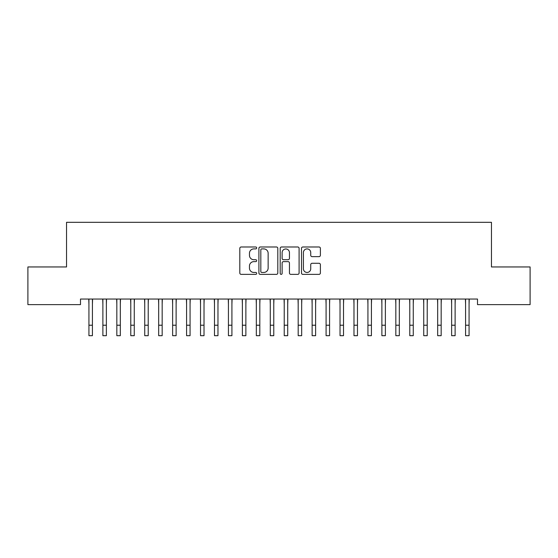 <?xml version="1.0" encoding="UTF-8"?>
<svg xmlns="http://www.w3.org/2000/svg" width="558" height="558" viewBox="0 0 558 558"><rect width="100%" height="100%" fill="white"/><g stroke="black" fill="none" stroke-linecap="round" stroke-linejoin="round"><path stroke-width="0.84" d="M256.68 247.94A0.956 0.956 0 0 0 255.724 246.985L241.175 246.985A1.367 1.367 0 0 0 239.807 248.352L239.807 273.001A1.367 1.367 0 0 0 241.175 274.369L255.724 274.369A0.956 0.956 0 0 0 256.68 273.413A0.956 0.956 0 0 0 255.724 272.45L253.841 272.45A4.38 4.38 0 0 1 249.461 268.07L249.461 266.02A4.38 4.38 0 0 1 253.841 261.632L255.724 261.632A0.956 0.956 0 0 0 256.68 260.677A0.956 0.956 0 0 0 255.724 259.721L253.841 259.721A4.38 4.38 0 0 1 249.461 255.334L249.461 253.283A4.38 4.38 0 0 1 253.841 248.903L255.724 248.903A0.956 0.956 0 0 0 256.68 247.94M319.016 256.638A1.367 1.367 0 0 0 320.39 255.271L320.39 248.352A1.367 1.367 0 0 0 319.016 246.985L302.861 246.985A1.367 1.367 0 0 0 301.487 248.352L301.487 273.001A1.367 1.367 0 0 0 302.861 274.369L319.016 274.369A1.367 1.367 0 0 0 320.39 273.001L320.39 264.645A1.367 1.367 0 0 0 319.016 263.278L312.103 263.278A1.367 1.367 0 0 0 310.736 264.645L310.736 268.789A3.662 3.662 0 0 1 307.067 272.45A3.662 3.662 0 0 1 303.406 268.789L303.406 252.565A3.662 3.662 0 0 1 307.067 248.903A3.662 3.662 0 0 1 310.736 252.565L310.736 255.271A1.367 1.367 0 0 0 312.103 256.638L319.016 256.638M477.509 299.039L80.492 299.039L80.492 304.619L27.9 304.619L27.9 266.954L66.541 266.954L66.541 222.314L491.459 222.314L491.459 266.954L530.1 266.954L530.1 304.619L477.509 304.619L477.509 299.039M277.8 248.352A1.367 1.367 0 0 0 276.433 246.985L260.272 246.985A1.367 1.367 0 0 0 258.905 248.352L258.905 273.001A1.367 1.367 0 0 0 260.272 274.369L276.433 274.369A1.367 1.367 0 0 0 277.8 273.001L277.8 248.352M281.567 246.985L297.728 246.985A1.367 1.367 0 0 1 299.095 248.352L299.095 273.001A1.367 1.367 0 0 1 297.728 274.369L290.809 274.369A1.367 1.367 0 0 1 289.442 273.001L289.442 263.006A1.367 1.367 0 0 0 288.074 261.632L283.485 261.632A1.367 1.367 0 0 0 282.118 263.006L282.118 273.413A0.956 0.956 0 0 1 281.155 274.369A0.956 0.956 0 0 1 280.2 273.413L280.2 248.352A1.367 1.367 0 0 1 281.567 246.985M261.779 248.903A0.956 0.956 0 0 0 260.823 249.858L260.823 271.495A0.956 0.956 0 0 0 261.779 272.45L263.767 272.45A4.38 4.38 0 0 0 268.147 268.07L268.147 253.283A4.38 4.38 0 0 0 263.767 248.903L261.779 248.903M289.442 252.635A3.662 3.662 0 0 0 285.78 248.973A3.662 3.662 0 0 0 282.118 252.635L282.118 258.347A1.367 1.367 0 0 0 283.485 259.721L288.074 259.721A1.367 1.367 0 0 0 289.442 258.347L289.442 252.635M92.419 304.298L92.593 299.039M88.931 304.298L88.757 299.039M88.931 325.223L92.419 325.223L92.419 335.686L88.931 335.686L88.931 299.479M92.419 325.223L92.419 299.479M106.369 304.298L106.543 299.039M102.881 304.298L102.707 299.039M120.319 304.298L120.493 299.039M116.831 304.298L116.657 299.039M102.881 325.223L106.369 325.223L106.369 335.686L102.881 335.686L102.881 299.479M106.369 325.223L106.369 299.479M116.831 325.223L120.319 325.223L120.319 335.686L116.831 335.686L116.831 299.479M120.319 325.223L120.319 299.479M134.269 304.298L134.443 299.039M130.781 304.298L130.607 299.039M148.219 304.298L148.393 299.039M144.731 304.298L144.557 299.039M130.781 325.223L134.269 325.223L134.269 335.686L130.781 335.686L130.781 299.479M134.269 325.223L134.269 299.479M144.731 325.223L148.219 325.223L148.219 335.686L144.731 335.686L144.731 299.479M148.219 325.223L148.219 299.479M162.169 304.298L162.343 299.039M158.681 304.298L158.507 299.039M158.681 325.223L162.169 325.223L162.169 335.686L158.681 335.686L158.681 299.479M162.169 325.223L162.169 299.479M176.119 304.298L176.293 299.039M172.631 304.298L172.457 299.039M172.631 325.223L176.119 325.223L176.119 335.686L172.631 335.686L172.631 299.479M176.119 325.223L176.119 299.479M190.069 304.298L190.243 299.039M186.581 304.298L186.407 299.039M186.581 325.223L190.069 325.223L190.069 335.686L186.581 335.686L186.581 299.479M190.069 325.223L190.069 299.479M204.019 304.298L204.193 299.039M200.531 304.298L200.357 299.039M200.531 325.223L204.019 325.223L204.019 335.686L200.531 335.686L200.531 299.479M204.019 325.223L204.019 299.479M217.969 304.298L218.143 299.039M214.481 304.298L214.307 299.039M214.481 325.223L217.969 325.223L217.969 335.686L214.481 335.686L214.481 299.479M217.969 325.223L217.969 299.479M231.919 304.298L232.093 299.039M228.431 304.298L228.257 299.039M228.431 325.223L231.919 325.223L231.919 335.686L228.431 335.686L228.431 299.479M231.919 325.223L231.919 299.479M245.869 304.298L246.043 299.039M242.381 304.298L242.207 299.039M242.381 325.223L245.869 325.223L245.869 335.686L242.381 335.686L242.381 299.479M245.869 325.223L245.869 299.479M259.819 304.298L259.993 299.039M256.331 304.298L256.157 299.039M256.331 325.223L259.819 325.223L259.819 335.686L256.331 335.686L256.331 299.479M259.819 325.223L259.819 299.479M273.769 304.298L273.943 299.039M270.281 304.298L270.107 299.039M270.281 325.223L273.769 325.223L273.769 335.686L270.281 335.686L270.281 299.479M273.769 325.223L273.769 299.479M287.719 304.298L287.893 299.039M284.231 304.298L284.057 299.039M284.231 325.223L287.719 325.223L287.719 335.686L284.231 335.686L284.231 299.479M287.719 325.223L287.719 299.479M301.669 304.298L301.843 299.039M298.181 304.298L298.007 299.039M298.181 325.223L301.669 325.223L301.669 335.686L298.181 335.686L298.181 299.479M301.669 325.223L301.669 299.479M315.619 304.298L315.793 299.039M312.131 304.298L311.957 299.039M312.131 325.223L315.619 325.223L315.619 335.686L312.131 335.686L312.131 299.479M315.619 325.223L315.619 299.479M329.569 304.298L329.743 299.039M326.081 304.298L325.907 299.039M326.081 325.223L329.569 325.223L329.569 335.686L326.081 335.686L326.081 299.479M329.569 325.223L329.569 299.479M343.519 304.298L343.693 299.039M340.031 304.298L339.857 299.039M340.031 325.223L343.519 325.223L343.519 335.686L340.031 335.686L340.031 299.479M343.519 325.223L343.519 299.479M357.469 304.298L357.643 299.039M353.981 304.298L353.807 299.039M353.981 325.223L357.469 325.223L357.469 335.686L353.981 335.686L353.981 299.479M357.469 325.223L357.469 299.479M371.419 304.298L371.593 299.039M367.931 304.298L367.757 299.039M367.931 325.223L371.419 325.223L371.419 335.686L367.931 335.686L367.931 299.479M371.419 325.223L371.419 299.479M385.369 304.298L385.543 299.039M381.881 304.298L381.707 299.039M381.881 325.223L385.369 325.223L385.369 335.686L381.881 335.686L381.881 299.479M385.369 325.223L385.369 299.479M399.319 304.298L399.493 299.039M395.831 304.298L395.657 299.039M395.831 325.223L399.319 325.223L399.319 335.686L395.831 335.686L395.831 299.479M399.319 325.223L399.319 299.479M413.269 304.298L413.443 299.039M409.781 304.298L409.607 299.039M409.781 325.223L413.269 325.223L413.269 335.686L409.781 335.686L409.781 299.479M413.269 325.223L413.269 299.479M427.219 304.298L427.393 299.039M423.731 304.298L423.557 299.039M423.731 325.223L427.219 325.223L427.219 335.686L423.731 335.686L423.731 299.479M427.219 325.223L427.219 299.479M441.169 304.298L441.343 299.039M437.681 304.298L437.507 299.039M437.681 325.223L441.169 325.223L441.169 335.686L437.681 335.686L437.681 299.479M441.169 325.223L441.169 299.479M455.119 304.298L455.293 299.039M451.631 304.298L451.457 299.039M451.631 325.223L455.119 325.223L455.119 335.686L451.631 335.686L451.631 299.479M455.119 325.223L455.119 299.479M469.069 304.298L469.243 299.039M465.581 304.298L465.407 299.039M465.581 325.223L469.069 325.223L469.069 335.686L465.581 335.686L465.581 299.479M469.069 325.223L469.069 299.479"/></g></svg>
